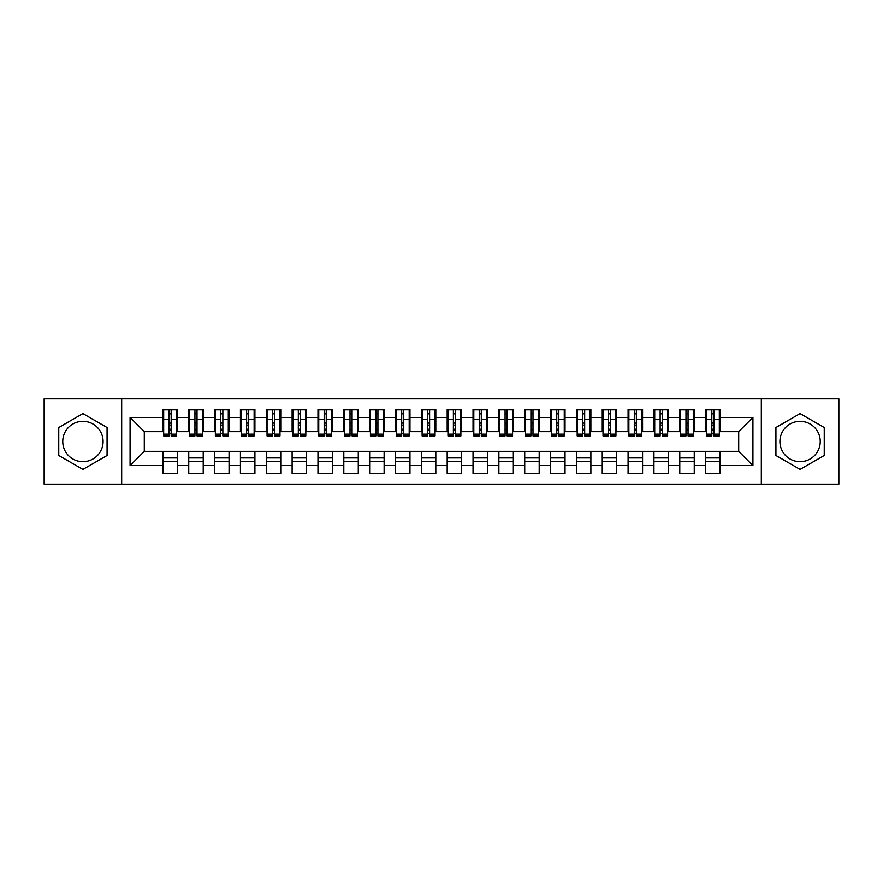 <?xml version="1.0" encoding="UTF-8"?>
<svg xmlns="http://www.w3.org/2000/svg" width="883" height="883" viewBox="0 0 883 883"><rect width="100%" height="100%" fill="white"/><g stroke="black" fill="none" stroke-linecap="round" stroke-linejoin="round"><path stroke-width="1.32" d="M800.086 421.346A20.154 20.154 0 0 0 779.921 441.5A20.154 20.154 0 0 0 800.086 461.654A20.154 20.154 0 0 0 820.241 441.5A20.154 20.154 0 0 0 800.086 421.346M82.914 461.654A20.154 20.154 0 0 1 62.759 441.5A20.154 20.154 0 0 1 82.914 421.346A20.154 20.154 0 0 1 103.079 441.5A20.154 20.154 0 0 1 82.914 461.654M761.323 484.138L838.85 484.138L838.85 398.862L761.323 398.862L761.323 484.138L121.677 484.138L121.677 398.862L44.15 398.862L44.15 484.138L121.677 484.138M711.83 425.087L713.894 425.087L711.83 425.087M720.098 457.913L705.627 457.913M705.627 461.268L720.098 461.268M685.981 425.087L688.056 425.087L685.981 425.087M694.259 457.913L679.778 457.913M679.778 461.268L694.259 461.268M660.142 425.087L662.206 425.087L660.142 425.087M668.409 457.913L653.939 457.913M653.939 461.268L668.409 461.268M634.292 425.087L636.367 425.087L634.292 425.087M642.57 457.913L628.089 457.913M628.089 461.268L642.57 461.268M608.453 425.087L610.517 425.087L608.453 425.087M616.72 457.913L602.25 457.913M602.25 461.268L616.72 461.268M582.603 425.087L584.678 425.087L582.603 425.087M590.882 457.913L576.4 457.913M576.4 461.268L590.882 461.268M556.765 425.087L558.829 425.087L556.765 425.087M565.032 457.913L550.562 457.913M550.562 461.268L565.032 461.268M530.915 425.087L532.99 425.087L530.915 425.087M539.193 457.913L524.723 457.913M524.723 461.268L539.193 461.268M505.076 425.087L507.14 425.087L505.076 425.087M513.343 457.913L498.873 457.913M498.873 461.268L513.343 461.268M479.237 425.087L481.301 425.087L479.237 425.087M487.504 457.913L473.034 457.913M473.034 461.268L487.504 461.268M453.387 425.087L455.451 425.087L453.387 425.087M461.654 457.913L447.184 457.913M447.184 461.268L461.654 461.268M427.549 425.087L429.613 425.087L427.549 425.087M435.816 457.913L421.346 457.913M421.346 461.268L435.816 461.268M401.699 425.087L403.763 425.087L401.699 425.087M409.966 457.913L395.496 457.913M395.496 461.268L409.966 461.268M375.86 425.087L377.924 425.087L375.86 425.087M384.127 457.913L369.657 457.913M369.657 461.268L384.127 461.268M350.01 425.087L352.085 425.087L350.01 425.087M358.277 457.913L343.807 457.913M343.807 461.268L358.277 461.268M324.171 425.087L326.235 425.087L324.171 425.087M332.438 457.913L317.968 457.913M317.968 461.268L332.438 461.268M298.322 425.087L300.397 425.087L298.322 425.087M306.6 457.913L292.118 457.913M292.118 461.268L306.6 461.268M272.483 425.087L274.547 425.087L272.483 425.087M280.75 457.913L266.28 457.913M266.28 461.268L280.75 461.268M246.633 425.087L248.708 425.087L246.633 425.087M254.911 457.913L240.43 457.913M240.43 461.268L254.911 461.268M220.794 425.087L222.858 425.087L220.794 425.087M229.061 457.913L214.591 457.913M214.591 461.268L229.061 461.268M194.944 425.087L197.019 425.087L194.944 425.087M203.222 457.913L188.741 457.913M188.741 461.268L203.222 461.268M761.323 398.862L121.677 398.862M163.675 431.677L144.293 431.677L130.077 417.46L130.077 465.54L162.902 465.54L162.902 473.542L177.373 473.542L177.373 465.54L188.741 465.54L188.741 473.542L203.222 473.542L203.222 465.54L214.591 465.54L214.591 473.542L229.061 473.542L229.061 465.54L240.43 465.54L240.43 473.542L254.911 473.542L254.911 465.54L266.28 465.54L266.28 473.542L280.75 473.542L280.75 465.54L292.118 465.54L292.118 473.542L306.6 473.542L306.6 465.54L317.968 465.54L317.968 473.542L332.438 473.542L332.438 465.54L343.807 465.54L343.807 473.542L358.277 473.542L358.277 465.54L369.657 465.54L369.657 473.542L384.127 473.542L384.127 465.54L395.496 465.54L395.496 473.542L409.966 473.542L409.966 465.54L421.346 465.54L421.346 473.542L435.816 473.542L435.816 465.54L447.184 465.54L447.184 473.542L461.654 473.542L461.654 465.54L473.034 465.54L473.034 473.542L487.504 473.542L487.504 465.54L498.873 465.54L498.873 473.542L513.343 473.542L513.343 465.54L524.723 465.54L524.723 473.542L539.193 473.542L539.193 465.54L550.562 465.54L550.562 473.542L565.032 473.542L565.032 465.54L576.4 465.54L576.4 473.542L590.882 473.542L590.882 465.54L602.25 465.54L602.25 473.542L616.72 473.542L616.72 465.54L628.089 465.54L628.089 473.542L642.57 473.542L642.57 465.54L653.939 465.54L653.939 473.542L668.409 473.542L668.409 465.54L679.778 465.54L679.778 473.542L694.259 473.542L694.259 465.54L705.627 465.54L705.627 473.542L720.098 473.542L720.098 451.323L738.707 451.323L738.707 431.677L719.325 431.677M130.077 417.46L162.902 417.46L162.902 431.677M738.707 431.677L752.923 417.46L720.098 417.46L720.098 409.458L705.627 409.458L705.627 417.46L694.259 417.46L694.259 409.458L679.778 409.458L679.778 417.46L668.409 417.46L668.409 409.458L653.939 409.458L653.939 417.46L642.57 417.46L642.57 409.458L628.089 409.458L628.089 417.46L616.72 417.46L616.72 409.458L602.25 409.458L602.25 417.46L590.882 417.46L590.882 409.458L576.4 409.458L576.4 417.46L565.032 417.46L565.032 409.458L550.562 409.458L550.562 417.46L539.193 417.46L539.193 409.458L524.723 409.458L524.723 417.46L513.343 417.46L513.343 409.458L498.873 409.458L498.873 417.46L487.504 417.46L487.504 409.458L473.034 409.458L473.034 417.46L461.654 417.46L461.654 409.458L447.184 409.458L447.184 417.46L435.816 417.46L435.816 409.458L421.346 409.458L421.346 417.46L409.966 417.46L409.966 409.458L395.496 409.458L395.496 417.46L384.127 417.46L384.127 409.458L369.657 409.458L369.657 417.46L358.277 417.46L358.277 409.458L343.807 409.458L343.807 417.46L332.438 417.46L332.438 409.458L317.968 409.458L317.968 417.46L306.6 417.46L306.6 409.458L292.118 409.458L292.118 417.46L280.75 417.46L280.75 409.458L266.28 409.458L266.28 417.46L254.911 417.46L254.911 409.458L240.43 409.458L240.43 417.46L229.061 417.46L229.061 409.458L214.591 409.458L214.591 417.46L203.222 417.46L203.222 409.458L188.741 409.458L188.741 417.46L177.373 417.46L177.373 409.458L162.902 409.458L162.902 417.46M752.923 417.46L752.923 465.54L720.098 465.54M694.259 465.54L694.259 451.323L720.098 451.323M705.627 465.54L705.627 451.323M720.098 417.46L720.098 431.677M668.409 465.54L668.409 451.323L694.259 451.323M679.778 465.54L679.778 451.323M705.627 417.46L705.627 431.677L693.475 431.677M694.259 417.46L694.259 431.677M642.57 465.54L642.57 451.323L668.409 451.323M653.939 465.54L653.939 451.323M679.778 417.46L679.778 431.677L667.636 431.677M668.409 417.46L668.409 431.677M616.72 465.54L616.72 451.323L642.57 451.323M628.089 465.54L628.089 451.323M653.939 417.46L653.939 431.677L641.786 431.677M642.57 417.46L642.57 431.677M590.882 465.54L590.882 451.323L616.72 451.323M602.25 465.54L602.25 451.323M628.089 417.46L628.089 431.677L615.948 431.677M616.72 417.46L616.72 431.677M565.032 465.54L565.032 451.323L590.882 451.323M576.4 465.54L576.4 451.323M602.25 417.46L602.25 431.677L590.098 431.677M590.882 417.46L590.882 431.677M539.193 465.54L539.193 451.323L565.032 451.323M550.562 465.54L550.562 451.323M576.4 417.46L576.4 431.677L564.259 431.677M565.032 417.46L565.032 431.677M513.343 465.54L513.343 451.323L539.193 451.323M524.723 465.54L524.723 451.323M550.562 417.46L550.562 431.677L538.409 431.677M539.193 417.46L539.193 431.677M487.504 465.54L487.504 451.323L513.343 451.323M498.873 465.54L498.873 451.323M524.723 417.46L524.723 431.677L512.57 431.677M513.343 417.46L513.343 431.677M461.654 465.54L461.654 451.323L487.504 451.323M473.034 465.54L473.034 451.323M498.873 417.46L498.873 431.677L486.732 431.677M487.504 417.46L487.504 431.677M435.816 465.54L435.816 451.323L461.654 451.323M447.184 465.54L447.184 451.323M473.034 417.46L473.034 431.677L460.882 431.677M461.654 417.46L461.654 431.677M409.966 465.54L409.966 451.323L435.816 451.323M421.346 465.54L421.346 451.323M447.184 417.46L447.184 431.677L435.043 431.677M435.816 417.46L435.816 431.677M384.127 465.54L384.127 451.323L409.966 451.323M395.496 465.54L395.496 451.323M421.346 417.46L421.346 431.677L409.193 431.677M409.966 417.46L409.966 431.677M358.277 465.54L358.277 451.323L384.127 451.323M369.657 465.54L369.657 451.323M395.496 417.46L395.496 431.677L383.354 431.677M384.127 417.46L384.127 431.677M332.438 465.54L332.438 451.323L358.277 451.323M343.807 465.54L343.807 451.323M369.657 417.46L369.657 431.677L357.505 431.677M358.277 417.46L358.277 431.677M306.6 465.54L306.6 451.323L332.438 451.323M317.968 465.54L317.968 451.323M343.807 417.46L343.807 431.677L331.666 431.677M332.438 417.46L332.438 431.677M280.75 465.54L280.75 451.323L306.6 451.323M292.118 465.54L292.118 451.323M317.968 417.46L317.968 431.677L305.816 431.677M306.6 417.46L306.6 431.677M254.911 465.54L254.911 451.323L280.75 451.323M266.28 465.54L266.28 451.323M292.118 417.46L292.118 431.677L279.977 431.677M280.75 417.46L280.75 431.677M229.061 465.54L229.061 451.323L254.911 451.323M240.43 465.54L240.43 451.323M266.28 417.46L266.28 431.677L254.127 431.677M254.911 417.46L254.911 431.677M203.222 465.54L203.222 451.323L229.061 451.323M214.591 465.54L214.591 451.323M240.43 417.46L240.43 431.677L228.289 431.677M229.061 417.46L229.061 431.677M177.373 465.54L177.373 451.323L203.222 451.323M188.741 465.54L188.741 451.323M214.591 417.46L214.591 431.677L202.439 431.677M203.222 417.46L203.222 431.677M169.106 425.087L171.17 425.087L169.106 425.087M177.373 457.913L162.902 457.913M162.902 461.268L177.373 461.268M130.077 465.54L144.293 451.323L177.373 451.323M162.902 465.54L162.902 451.323M188.741 417.46L188.741 431.677L176.6 431.677M177.373 417.46L177.373 431.677M107.075 427.549L82.914 413.597L58.753 427.549L58.753 455.451L82.914 469.403L107.075 455.451L107.075 427.549M775.925 427.549L775.925 455.451L800.086 469.403L824.247 455.451L824.247 427.549L800.086 413.597L775.925 427.549M144.293 431.677L144.293 451.323M706.4 431.677L705.627 431.677M680.561 431.677L679.778 431.677M654.711 431.677L653.939 431.677M628.873 431.677L628.089 431.677M603.023 431.677L602.25 431.677M577.184 431.677L576.4 431.677M551.334 431.677L550.562 431.677M525.495 431.677L524.723 431.677M499.646 431.677L498.873 431.677M473.807 431.677L473.034 431.677M447.957 431.677L447.184 431.677M422.118 431.677L421.346 431.677M396.268 431.677L395.496 431.677M370.43 431.677L369.657 431.677M344.591 431.677L343.807 431.677M318.741 431.677L317.968 431.677M292.902 431.677L292.118 431.677M267.052 431.677L266.28 431.677M241.214 431.677L240.43 431.677M215.364 431.677L214.591 431.677M189.525 431.677L188.741 431.677M752.923 465.54L738.707 451.323M163.675 409.712L176.6 409.712L163.675 409.712L163.675 435.948L169.106 435.948L169.106 409.811L176.6 409.844L176.6 435.948L171.17 435.948L171.17 409.844M169.106 413.167L171.17 413.167M169.106 433.774L171.17 433.774M171.17 430.529L169.106 430.529M169.106 429.259L171.17 429.259M177.373 421.732L176.6 421.732M177.373 425.087L176.6 425.087M163.675 421.732L162.902 421.732M163.675 425.087L162.902 425.087M189.525 409.712L202.439 409.712L189.525 409.712L189.525 435.948L194.944 435.948L194.944 409.811L202.439 409.844L202.439 435.948L197.019 435.948L197.019 409.844M194.944 413.167L197.019 413.167M194.944 433.774L197.019 433.774M197.019 430.529L194.944 430.529M194.944 429.259L197.019 429.259M203.222 421.732L202.439 421.732M203.222 425.087L202.439 425.087M189.525 421.732L188.741 421.732M189.525 425.087L188.741 425.087M215.364 409.712L228.289 409.712L215.364 409.712L215.364 435.948L220.794 435.948L220.794 409.811L228.289 409.844L228.289 435.948L222.858 435.948L222.858 409.844M220.794 413.167L222.858 413.167M220.794 433.774L222.858 433.774M222.858 430.529L220.794 430.529M220.794 429.259L222.858 429.259M229.061 421.732L228.289 421.732M229.061 425.087L228.289 425.087M215.364 421.732L214.591 421.732M215.364 425.087L214.591 425.087M241.214 409.712L254.127 409.712L241.214 409.712L241.214 435.948L246.633 435.948L246.633 409.811L254.127 409.844L254.127 435.948L248.708 435.948L248.708 409.844M246.633 413.167L248.708 413.167M246.633 433.774L248.708 433.774M248.708 430.529L246.633 430.529M246.633 429.259L248.708 429.259M254.911 421.732L254.127 421.732M254.911 425.087L254.127 425.087M241.214 421.732L240.43 421.732M241.214 425.087L240.43 425.087M267.052 409.712L279.977 409.712L267.052 409.712L267.052 435.948L272.483 435.948L272.483 409.811L279.977 409.844L279.977 435.948L274.547 435.948L274.547 409.844M272.483 413.167L274.547 413.167M272.483 433.774L274.547 433.774M274.547 430.529L272.483 430.529M272.483 429.259L274.547 429.259M280.75 421.732L279.977 421.732M280.75 425.087L279.977 425.087M267.052 421.732L266.28 421.732M267.052 425.087L266.28 425.087M292.902 409.712L305.816 409.712L292.902 409.712L292.902 435.948L298.322 435.948L298.322 409.811L305.816 409.844L305.816 435.948L300.397 435.948L300.397 409.844M298.322 413.167L300.397 413.167M298.322 433.774L300.397 433.774M300.397 430.529L298.322 430.529M298.322 429.259L300.397 429.259M306.6 421.732L305.816 421.732M306.6 425.087L305.816 425.087M292.902 421.732L292.118 421.732M292.902 425.087L292.118 425.087M318.741 409.712L331.666 409.712L318.741 409.712L318.741 435.948L324.171 435.948L324.171 409.811L331.666 409.844L331.666 435.948L326.235 435.948L326.235 409.844M324.171 413.167L326.235 413.167M324.171 433.774L326.235 433.774M326.235 430.529L324.171 430.529M324.171 429.259L326.235 429.259M332.438 421.732L331.666 421.732M332.438 425.087L331.666 425.087M318.741 421.732L317.968 421.732M318.741 425.087L317.968 425.087M344.591 409.712L357.505 409.712L344.591 409.712L344.591 435.948L350.01 435.948L350.01 409.811L357.505 409.844L357.505 435.948L352.085 435.948L352.085 409.844M350.01 413.167L352.085 413.167M350.01 433.774L352.085 433.774M352.085 430.529L350.01 430.529M350.01 429.259L352.085 429.259M358.277 421.732L357.505 421.732M358.277 425.087L357.505 425.087M344.591 421.732L343.807 421.732M344.591 425.087L343.807 425.087M370.43 409.712L383.354 409.712L370.43 409.712L370.43 435.948L375.86 435.948L375.86 409.811L383.354 409.844L383.354 435.948L377.924 435.948L377.924 409.844M375.86 413.167L377.924 413.167M375.86 433.774L377.924 433.774M377.924 430.529L375.86 430.529M375.86 429.259L377.924 429.259M384.127 421.732L383.354 421.732M384.127 425.087L383.354 425.087M370.43 421.732L369.657 421.732M370.43 425.087L369.657 425.087M396.268 409.712L409.193 409.712L396.268 409.712L396.268 435.948L401.699 435.948L401.699 409.811L409.193 409.844L409.193 435.948L403.763 435.948L403.763 409.844M401.699 413.167L403.763 413.167M401.699 433.774L403.763 433.774M403.763 430.529L401.699 430.529M401.699 429.259L403.763 429.259M409.966 421.732L409.193 421.732M409.966 425.087L409.193 425.087M396.268 421.732L395.496 421.732M396.268 425.087L395.496 425.087M422.118 409.712L435.043 409.712L422.118 409.712L422.118 435.948L427.549 435.948L427.549 409.811L435.043 409.844L435.043 435.948L429.613 435.948L429.613 409.844M427.549 413.167L429.613 413.167M427.549 433.774L429.613 433.774M429.613 430.529L427.549 430.529M427.549 429.259L429.613 429.259M435.816 421.732L435.043 421.732M435.816 425.087L435.043 425.087M422.118 421.732L421.346 421.732M422.118 425.087L421.346 425.087M447.957 409.712L460.882 409.712L447.957 409.712L447.957 435.948L453.387 435.948L453.387 409.811L460.882 409.844L460.882 435.948L455.451 435.948L455.451 409.844M453.387 413.167L455.451 413.167M453.387 433.774L455.451 433.774M455.451 430.529L453.387 430.529M453.387 429.259L455.451 429.259M461.654 421.732L460.882 421.732M461.654 425.087L460.882 425.087M447.957 421.732L447.184 421.732M447.957 425.087L447.184 425.087M473.807 409.712L486.732 409.712L473.807 409.712L473.807 435.948L479.237 435.948L479.237 409.811L486.732 409.844L486.732 435.948L481.301 435.948L481.301 409.844M479.237 413.167L481.301 413.167M479.237 433.774L481.301 433.774M481.301 430.529L479.237 430.529M479.237 429.259L481.301 429.259M487.504 421.732L486.732 421.732M487.504 425.087L486.732 425.087M473.807 421.732L473.034 421.732M473.807 425.087L473.034 425.087M499.646 409.712L512.57 409.712L499.646 409.712L499.646 435.948L505.076 435.948L505.076 409.811L512.57 409.844L512.57 435.948L507.14 435.948L507.14 409.844M505.076 413.167L507.14 413.167M505.076 433.774L507.14 433.774M507.14 430.529L505.076 430.529M505.076 429.259L507.14 429.259M513.343 421.732L512.57 421.732M513.343 425.087L512.57 425.087M499.646 421.732L498.873 421.732M499.646 425.087L498.873 425.087M525.495 409.712L538.409 409.712L525.495 409.712L525.495 435.948L530.915 435.948L530.915 409.811L538.409 409.844L538.409 435.948L532.99 435.948L532.99 409.844M530.915 413.167L532.99 413.167M530.915 433.774L532.99 433.774M532.99 430.529L530.915 430.529M530.915 429.259L532.99 429.259M539.193 421.732L538.409 421.732M539.193 425.087L538.409 425.087M525.495 421.732L524.723 421.732M525.495 425.087L524.723 425.087M551.334 409.712L564.259 409.712L551.334 409.712L551.334 435.948L556.765 435.948L556.765 409.811L564.259 409.844L564.259 435.948L558.829 435.948L558.829 409.844M556.765 413.167L558.829 413.167M556.765 433.774L558.829 433.774M558.829 430.529L556.765 430.529M556.765 429.259L558.829 429.259M565.032 421.732L564.259 421.732M565.032 425.087L564.259 425.087M551.334 421.732L550.562 421.732M551.334 425.087L550.562 425.087M577.184 409.712L590.098 409.712L577.184 409.712L577.184 435.948L582.603 435.948L582.603 409.811L590.098 409.844L590.098 435.948L584.678 435.948L584.678 409.844M582.603 413.167L584.678 413.167M582.603 433.774L584.678 433.774M584.678 430.529L582.603 430.529M582.603 429.259L584.678 429.259M590.882 421.732L590.098 421.732M590.882 425.087L590.098 425.087M577.184 421.732L576.4 421.732M577.184 425.087L576.4 425.087M603.023 409.712L615.948 409.712L603.023 409.712L603.023 435.948L608.453 435.948L608.453 409.811L615.948 409.844L615.948 435.948L610.517 435.948L610.517 409.844M608.453 413.167L610.517 413.167M608.453 433.774L610.517 433.774M610.517 430.529L608.453 430.529M608.453 429.259L610.517 429.259M616.72 421.732L615.948 421.732M616.72 425.087L615.948 425.087M603.023 421.732L602.25 421.732M603.023 425.087L602.25 425.087M628.873 409.712L641.786 409.712L628.873 409.712L628.873 435.948L634.292 435.948L634.292 409.811L641.786 409.844L641.786 435.948L636.367 435.948L636.367 409.844M634.292 413.167L636.367 413.167M634.292 433.774L636.367 433.774M636.367 430.529L634.292 430.529M634.292 429.259L636.367 429.259M642.57 421.732L641.786 421.732M642.57 425.087L641.786 425.087M628.873 421.732L628.089 421.732M628.873 425.087L628.089 425.087M654.711 409.712L667.636 409.712L654.711 409.712L654.711 435.948L660.142 435.948L660.142 409.811L667.636 409.844L667.636 435.948L662.206 435.948L662.206 409.844M660.142 413.167L662.206 413.167M660.142 433.774L662.206 433.774M662.206 430.529L660.142 430.529M660.142 429.259L662.206 429.259M668.409 421.732L667.636 421.732M668.409 425.087L667.636 425.087M654.711 421.732L653.939 421.732M654.711 425.087L653.939 425.087M680.561 409.712L693.475 409.712L680.561 409.712L680.561 435.948L685.981 435.948L685.981 409.811L693.475 409.844L693.475 435.948L688.056 435.948L688.056 409.844M685.981 413.167L688.056 413.167M685.981 433.774L688.056 433.774M688.056 430.529L685.981 430.529M685.981 429.259L688.056 429.259M694.259 421.732L693.475 421.732M694.259 425.087L693.475 425.087M680.561 421.732L679.778 421.732M680.561 425.087L679.778 425.087M706.4 409.712L719.325 409.712L706.4 409.712L706.4 435.948L711.83 435.948L711.83 409.811L719.325 409.844L719.325 435.948L713.894 435.948L713.894 409.844M711.83 413.167L713.894 413.167M711.83 433.774L713.894 433.774M713.894 430.529L711.83 430.529M711.83 429.259L713.894 429.259M720.098 421.732L719.325 421.732M720.098 425.087L719.325 425.087M706.4 421.732L705.627 421.732M706.4 425.087L705.627 425.087M163.675 409.844L169.106 409.844M171.17 434.171L176.6 434.171M171.17 419.624L176.6 419.624M163.675 434.171L169.106 434.171M163.675 419.624L169.106 419.624M169.106 423.123L171.17 423.123M169.106 413.851L171.17 413.851M189.525 409.844L194.944 409.844M197.019 434.171L202.439 434.171M197.019 419.624L202.439 419.624M189.525 434.171L194.944 434.171M189.525 419.624L194.944 419.624M194.944 423.123L197.019 423.123M194.944 413.851L197.019 413.851M215.364 409.844L220.794 409.844M222.858 434.171L228.289 434.171M222.858 419.624L228.289 419.624M215.364 434.171L220.794 434.171M215.364 419.624L220.794 419.624M220.794 423.123L222.858 423.123M220.794 413.851L222.858 413.851M241.214 409.844L246.633 409.844M248.708 434.171L254.127 434.171M248.708 419.624L254.127 419.624M241.214 434.171L246.633 434.171M241.214 419.624L246.633 419.624M246.633 423.123L248.708 423.123M246.633 413.851L248.708 413.851M267.052 409.844L272.483 409.844M274.547 434.171L279.977 434.171M274.547 419.624L279.977 419.624M267.052 434.171L272.483 434.171M267.052 419.624L272.483 419.624M272.483 423.123L274.547 423.123M272.483 413.851L274.547 413.851M292.902 409.844L298.322 409.844M300.397 434.171L305.816 434.171M300.397 419.624L305.816 419.624M292.902 434.171L298.322 434.171M292.902 419.624L298.322 419.624M298.322 423.123L300.397 423.123M298.322 413.851L300.397 413.851M318.741 409.844L324.171 409.844M326.235 434.171L331.666 434.171M326.235 419.624L331.666 419.624M318.741 434.171L324.171 434.171M318.741 419.624L324.171 419.624M324.171 423.123L326.235 423.123M324.171 413.851L326.235 413.851M344.591 409.844L350.01 409.844M352.085 434.171L357.505 434.171M352.085 419.624L357.505 419.624M344.591 434.171L350.01 434.171M344.591 419.624L350.01 419.624M350.01 423.123L352.085 423.123M350.01 413.851L352.085 413.851M370.43 409.844L375.86 409.844M377.924 434.171L383.354 434.171M377.924 419.624L383.354 419.624M370.43 434.171L375.86 434.171M370.43 419.624L375.86 419.624M375.86 423.123L377.924 423.123M375.86 413.851L377.924 413.851M396.268 409.844L401.699 409.844M403.763 434.171L409.193 434.171M403.763 419.624L409.193 419.624M396.268 434.171L401.699 434.171M396.268 419.624L401.699 419.624M401.699 423.123L403.763 423.123M401.699 413.851L403.763 413.851M422.118 409.844L427.549 409.844M429.613 434.171L435.043 434.171M429.613 419.624L435.043 419.624M422.118 434.171L427.549 434.171M422.118 419.624L427.549 419.624M427.549 423.123L429.613 423.123M427.549 413.851L429.613 413.851M447.957 409.844L453.387 409.844M455.451 434.171L460.882 434.171M455.451 419.624L460.882 419.624M447.957 434.171L453.387 434.171M447.957 419.624L453.387 419.624M453.387 423.123L455.451 423.123M453.387 413.851L455.451 413.851M473.807 409.844L479.237 409.844M481.301 434.171L486.732 434.171M481.301 419.624L486.732 419.624M473.807 434.171L479.237 434.171M473.807 419.624L479.237 419.624M479.237 423.123L481.301 423.123M479.237 413.851L481.301 413.851M499.646 409.844L505.076 409.844M507.14 434.171L512.57 434.171M507.14 419.624L512.57 419.624M499.646 434.171L505.076 434.171M499.646 419.624L505.076 419.624M505.076 423.123L507.14 423.123M505.076 413.851L507.14 413.851M525.495 409.844L530.915 409.844M532.99 434.171L538.409 434.171M532.99 419.624L538.409 419.624M525.495 434.171L530.915 434.171M525.495 419.624L530.915 419.624M530.915 423.123L532.99 423.123M530.915 413.851L532.99 413.851M551.334 409.844L556.765 409.844M558.829 434.171L564.259 434.171M558.829 419.624L564.259 419.624M551.334 434.171L556.765 434.171M551.334 419.624L556.765 419.624M556.765 423.123L558.829 423.123M556.765 413.851L558.829 413.851M577.184 409.844L582.603 409.844M584.678 434.171L590.098 434.171M584.678 419.624L590.098 419.624M577.184 434.171L582.603 434.171M577.184 419.624L582.603 419.624M582.603 423.123L584.678 423.123M582.603 413.851L584.678 413.851M603.023 409.844L608.453 409.844M610.517 434.171L615.948 434.171M610.517 419.624L615.948 419.624M603.023 434.171L608.453 434.171M603.023 419.624L608.453 419.624M608.453 423.123L610.517 423.123M608.453 413.851L610.517 413.851M628.873 409.844L634.292 409.844M636.367 434.171L641.786 434.171M636.367 419.624L641.786 419.624M628.873 434.171L634.292 434.171M628.873 419.624L634.292 419.624M634.292 423.123L636.367 423.123M634.292 413.851L636.367 413.851M654.711 409.844L660.142 409.844M662.206 434.171L667.636 434.171M662.206 419.624L667.636 419.624M654.711 434.171L660.142 434.171M654.711 419.624L660.142 419.624M660.142 423.123L662.206 423.123M660.142 413.851L662.206 413.851M680.561 409.844L685.981 409.844M688.056 434.171L693.475 434.171M688.056 419.624L693.475 419.624M680.561 434.171L685.981 434.171M680.561 419.624L685.981 419.624M685.981 423.123L688.056 423.123M685.981 413.851L688.056 413.851M706.4 409.844L711.83 409.844M713.894 434.171L719.325 434.171M713.894 419.624L719.325 419.624M706.4 434.171L711.83 434.171M706.4 419.624L711.83 419.624M711.83 423.123L713.894 423.123M711.83 413.851L713.894 413.851"/></g></svg>
